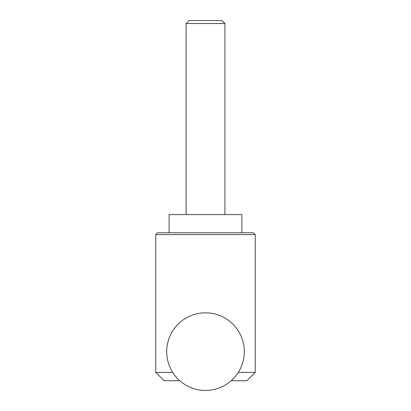 <?xml version="1.0" encoding="UTF-8"?>
<svg xmlns="http://www.w3.org/2000/svg" width="411" height="411" viewBox="0 0 411 411"><rect width="100%" height="100%" fill="white"/><g stroke="black" fill="none" stroke-linecap="round" stroke-linejoin="round"><path stroke-width="0.62" d="M172.733 372.438L155.774 372.438L155.774 234.609L255.226 234.609L253.407 232.785L157.593 232.785L155.774 234.609M179.828 380.745L164.081 380.745L155.774 372.438M241.884 232.785L241.884 214.593L169.116 214.593L169.116 232.785M186.096 23.525L189.07 20.55L221.93 20.55L224.904 23.525L186.096 23.525L186.096 214.593M231.172 380.745L246.919 380.745L255.226 372.438L238.267 372.438M166.691 351.641A38.809 38.809 0 0 0 205.5 390.45A38.809 38.809 0 0 0 244.309 351.641A38.809 38.809 0 0 0 205.5 312.833A38.809 38.809 0 0 0 166.691 351.641M224.904 214.593L224.904 23.525M255.226 372.438L255.226 234.609"/></g></svg>
